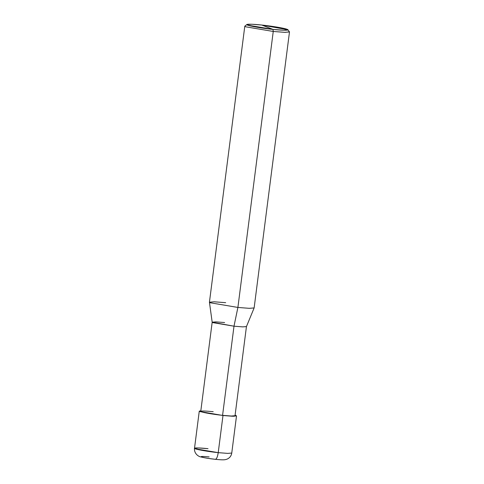 <?xml version="1.0" encoding="UTF-8"?>
<svg xmlns="http://www.w3.org/2000/svg" width="484" height="484" viewBox="0 0 484 484"><rect width="100%" height="100%" fill="white"/><g stroke="black" fill="none" stroke-linecap="round" stroke-linejoin="round"><path stroke-width="0.73" d="M209.13 456.908C202.838 456.297 200.273 456.309 201.435 456.956C203.958 457.743 208.562 458.523 215.235 459.286L215.392 459.328C223.057 460.048 224.703 460.018 227.081 459.128C229.737 457.924 231.292 455.898 231.757 453.054L227.758 453.387L218.223 452.649C217.522 457.077 216.523 459.292 215.235 459.286C216.523 459.292 217.522 457.077 218.223 452.649C209.59 451.796 196.94 449.66 195.221 448.765C191.9 447.7 198.954 447.658 208.041 448.686L198.507 447.948L194.514 448.281L195.221 448.765L218.223 452.649L227.758 453.387L231.757 453.054L236.513 415.907L235.091 415.181L235.805 415.429L234.159 416.27L222.985 415.508L218.223 452.649L195.221 448.765L194.514 448.281C193.945 453.26 198.107 456.606 201.169 457.011C204.829 457.924 209.572 458.699 215.392 459.328M225.677 302.681L214.091 301.792L209.439 302.234L210.292 302.778L237.898 307.443L210.292 302.778L209.439 302.197L244.795 26.215L245.642 26.795L273.248 31.46L272.976 29.403L283.951 30.232L287.823 29.73L261.777 25.041L272.976 29.403C263.478 28.465 249.562 26.112 247.675 25.126C244.021 23.958 251.783 23.91 261.777 25.041C271.276 25.979 285.197 28.332 287.085 29.318C290.733 30.486 282.977 30.534 272.976 29.403L261.777 25.041L251.789 24.248L246.967 24.496L247.675 25.126L272.976 29.403L273.248 31.46L237.898 307.443L233.996 326.198L222.573 415.345L222.985 415.508L199.977 411.618L200.83 410.795L199.269 411.14L199.977 411.618L222.985 415.508L232.52 416.246L236.513 415.907M208.041 448.686C198.954 447.658 191.9 447.7 195.221 448.765C196.94 449.66 209.59 451.796 218.223 452.649L222.985 415.508L201.411 411.775L200.763 411.327L212.18 322.181L212.833 322.628L233.996 326.198L212.18 322.205L209.439 302.234M213.208 411.702C203.57 410.759 199.638 410.783 201.411 411.775C202.99 412.598 214.63 414.564 222.573 415.345L233.996 326.198L242.768 326.881L246.447 326.573L235.024 415.72L231.346 416.028L222.573 415.345M224.63 322.556L215.858 321.872L212.18 322.181M287.823 29.73L289.444 31.817L285.221 32.361L273.248 31.46L284.695 32.343L289.486 31.944L254.136 307.927L249.339 308.326L237.898 307.443L249.193 308.32L254.124 307.957L246.441 326.597L242.659 326.875L233.996 326.198L237.898 307.443L273.248 31.46L245.642 26.795L244.868 26.106L246.967 24.496M194.514 448.281L199.269 411.14"/></g></svg>
